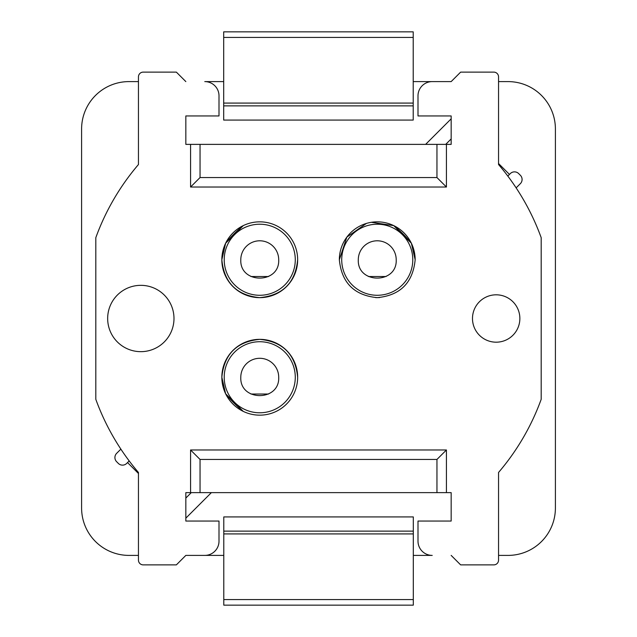 <?xml version="1.0" encoding="UTF-8"?>
<svg xmlns="http://www.w3.org/2000/svg" width="637" height="637" viewBox="0 0 637 637"><rect width="100%" height="100%" fill="white"/><g stroke="black" fill="none" stroke-linecap="round" stroke-linejoin="round"><path stroke-width="0.96" d="M411.367 243.238A119.541 119.541 0 0 0 393.762 225.633L411.367 243.238L415.157 259.745A37.901 37.901 0 0 0 377.255 221.843A37.901 37.901 0 0 0 339.346 259.745L346.854 237.107L366.394 223.436M371.371 222.305L393.706 225.602M379.556 297.583L375.679 297.622M415.157 259.745C412.903 282.764 400.267 295.401 377.255 297.654C354.236 295.401 341.599 282.764 339.346 259.745M412.784 259.745A35.537 35.537 0 0 1 377.255 295.281A35.537 35.537 0 0 1 341.719 259.745A35.537 35.537 0 0 1 377.255 224.216A35.537 35.537 0 0 1 412.784 259.745M446.426 187.023L446.426 144.376L436.95 144.376L436.95 177.548L200.05 177.548L190.574 187.023L446.426 187.023L436.95 177.548L200.05 177.548L200.05 144.376L190.574 144.376L190.574 187.023M190.574 144.376L185.837 144.376L185.837 115.95L219.001 115.95L219.001 95.813A14.213 14.213 0 0 0 204.788 81.6L223.691 81.6M436.95 492.624L200.05 492.624L200.05 459.452L436.95 459.452L436.95 492.624L446.426 492.624L446.426 449.977L190.574 449.977L190.574 492.624L185.837 492.624L185.837 521.05L219.001 521.05L219.001 541.187A14.213 14.213 0 0 1 204.788 555.4L185.837 555.4L176.361 564.876L143.19 564.876A4.738 4.738 0 0 1 138.452 560.138L138.452 472.471A236.9 236.9 0 0 1 95.813 399.327L95.813 237.673A236.9 236.9 0 0 1 138.452 164.529L138.452 76.862A4.738 4.738 0 0 1 143.19 72.124L176.361 72.124L185.837 81.6M446.426 492.624L451.163 492.624L451.163 521.05L417.999 521.05L417.999 541.187A14.213 14.213 0 0 0 432.212 555.4L413.309 555.4M446.426 144.376L451.163 144.376L451.163 115.95L417.999 115.95L417.999 95.813A14.213 14.213 0 0 1 432.212 81.6L451.163 81.6L460.639 72.124L493.81 72.124A4.738 4.738 0 0 1 498.548 76.862L498.548 164.529A236.9 236.9 0 0 1 541.187 237.673L541.187 399.327A236.9 236.9 0 0 1 498.548 472.471L498.548 560.138A4.738 4.738 0 0 1 493.81 564.876L460.639 564.876L451.163 555.4M297.654 377.255A37.901 37.901 0 0 1 259.745 415.157A37.901 37.901 0 0 1 221.843 377.255A37.901 37.901 0 0 1 259.745 339.346A37.901 37.901 0 0 1 297.654 377.255C295.401 354.236 282.764 341.599 259.745 339.346C236.733 341.599 224.097 354.236 221.843 377.255L225.625 393.746A37.901 37.901 0 0 0 243.238 411.367L225.633 393.762A119.541 119.541 0 0 0 243.238 411.367M297.654 259.745A37.901 37.901 0 0 1 259.745 297.654A37.901 37.901 0 0 1 221.843 259.745A37.901 37.901 0 0 1 259.745 221.843A37.901 37.901 0 0 1 297.654 259.745C295.401 282.764 282.764 295.401 259.745 297.654C236.733 295.401 224.097 282.764 221.843 259.745L225.633 243.238L243.238 225.633A37.901 37.901 0 0 0 225.633 243.238A119.541 119.541 0 0 1 243.238 225.633M386.062 276.53L368.441 276.53M200.05 144.376L436.95 144.376M190.574 492.624L200.05 492.624M190.574 449.977L200.05 459.452L436.95 459.452L446.426 449.977M519.864 318.5A23.688 23.688 0 0 0 496.175 294.812A23.688 23.688 0 0 0 472.487 318.5A23.688 23.688 0 0 0 496.175 342.188A23.688 23.688 0 0 0 519.864 318.5M173.989 318.5A33.164 33.164 0 0 0 140.825 285.336A33.164 33.164 0 0 0 107.661 318.5A33.164 33.164 0 0 0 140.825 351.664A33.164 33.164 0 0 0 173.989 318.5M358.297 259.745A18.951 18.951 0 0 1 377.255 240.794A18.951 18.951 0 0 1 396.206 259.745C397.377 284.206 357.126 284.206 358.297 259.745M295.281 377.255A35.537 35.537 0 0 1 259.745 412.784A35.537 35.537 0 0 1 224.216 377.255A35.537 35.537 0 0 1 259.745 341.719A35.537 35.537 0 0 1 295.281 377.255M295.281 259.745A35.537 35.537 0 0 1 259.745 295.281A35.537 35.537 0 0 1 224.216 259.745A35.537 35.537 0 0 1 259.745 224.216A35.537 35.537 0 0 1 295.281 259.745M268.559 394.032L250.938 394.032M268.559 276.53L250.938 276.53M240.794 377.255A18.951 18.951 0 0 1 259.745 358.297A18.951 18.951 0 0 1 278.703 377.255C279.874 401.708 239.623 401.708 240.794 377.255M240.794 259.745A18.951 18.951 0 0 1 259.745 240.794A18.951 18.951 0 0 1 278.703 259.745C279.874 284.206 239.623 284.206 240.794 259.745M211.38 492.624L185.837 518.168M498.548 81.6L508.023 81.6A47.377 47.377 0 0 1 555.4 128.977L555.4 508.023A47.377 47.377 0 0 1 508.023 555.4L498.548 555.4M223.786 533.917L413.309 533.917L413.309 605.15L223.786 605.15L223.786 516.918L413.309 516.918L413.309 531.131L223.786 531.131M223.786 576.724L223.778 555.4L185.837 555.4M138.452 555.4L128.977 555.4A47.377 47.377 0 0 1 81.6 508.023L81.6 128.977A47.377 47.377 0 0 1 128.977 81.6L138.452 81.6M413.214 103.083L223.691 103.083L223.691 31.85L413.214 31.85L413.214 120.082L223.691 120.082L223.691 105.869L413.214 105.869M413.214 60.276L413.222 81.6L451.163 81.6M498.548 163.518L509.465 174.434L510.301 173.598A5.924 5.924 0 0 1 518.677 173.598L520.357 175.279A5.924 5.924 0 0 1 520.357 183.655L516.129 187.875M425.62 144.376L451.163 118.832M138.452 473.482L127.535 462.566L126.699 463.402A5.924 5.924 0 0 1 118.323 463.402L116.643 461.721A5.924 5.924 0 0 1 116.643 453.345L120.871 449.125M509.465 174.434L507.816 176.091M127.535 462.566L129.184 460.909M413.309 533.917L413.309 531.131M223.691 103.083L223.691 105.869M445.717 144.376L451.163 138.93M191.283 492.624L185.837 498.07M413.309 599.576L223.786 599.576M223.691 37.424L413.214 37.424"/></g></svg>
